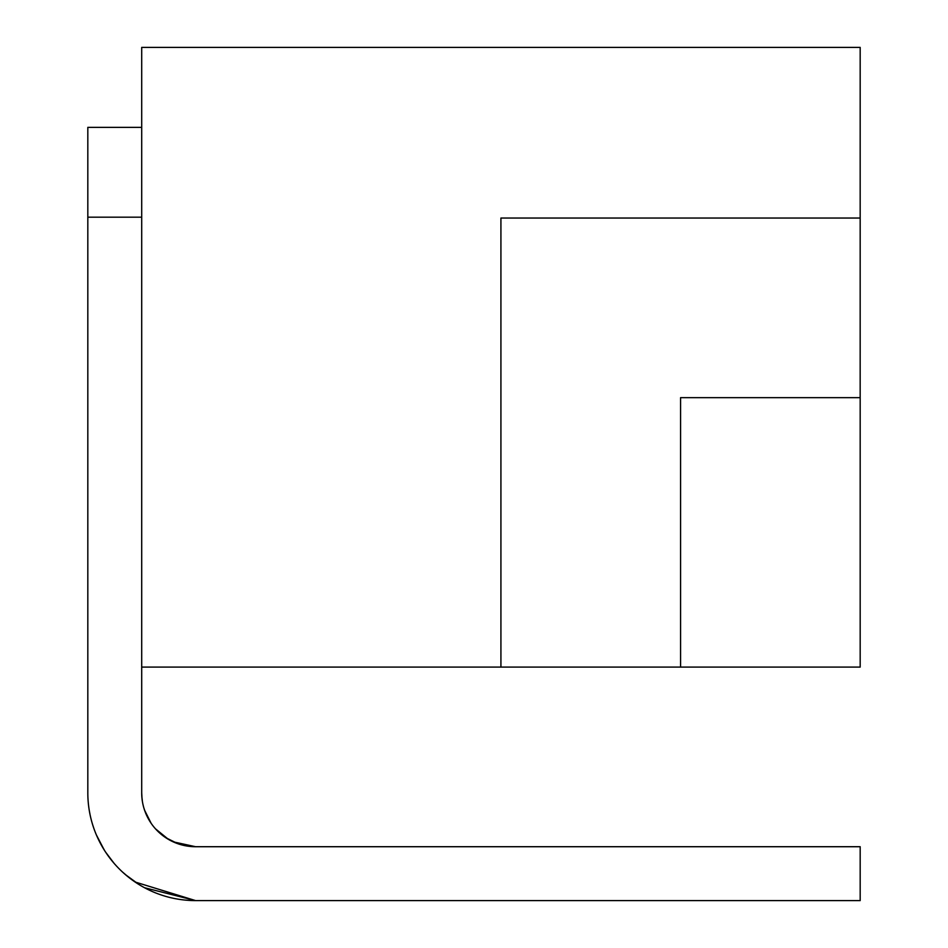 <?xml version="1.0" encoding="UTF-8"?>
<svg xmlns="http://www.w3.org/2000/svg" width="948" height="948" viewBox="0 0 948 948"><rect width="100%" height="100%" fill="white"/><g stroke="black" fill="none" stroke-linecap="round" stroke-linejoin="round"><path stroke-width="1.42" d="M141.702 127.364L87.82 127.364L87.82 792.824A107.776 107.776 0 0 0 195.584 900.6L860.18 900.6L860.18 846.718L195.584 846.718A53.882 53.882 0 0 1 141.702 792.824L141.702 47.4L860.18 47.4L860.168 397.662L860.18 218.04L500.923 218.04L500.923 667.096L680.569 667.096L680.569 397.662L860.18 397.662L860.18 667.096L680.569 667.096M87.82 217.175L141.702 217.175M195.584 900.6L144.499 887.719L195.584 900.6L135.078 882.007M125.397 874.601L139.036 884.567L125.409 874.625M105.607 852.145L114.127 863.391L105.631 852.181M104.244 850.036L96.364 834.904L104.244 850.024M90.072 814.782L89.29 810.576M177.963 843.744L165.687 837.653M156.965 830.401L155.259 828.564M145.317 812.235L143.871 807.98M142.034 798.749L141.702 792.824M129.212 877.741L122.304 871.852M112.314 861.246L109.067 857.087M104.754 850.83L98.071 838.707M93.994 828.789L92.56 824.464M88.958 808.49L88.828 807.601M195.584 846.718L173.176 841.836M168.471 839.395L155.519 828.86M151.111 823.255L144.617 810.303M142.378 801.321L141.773 795.692M90.072 814.77L89.278 810.54M141.702 667.096L500.923 667.096"/></g></svg>
